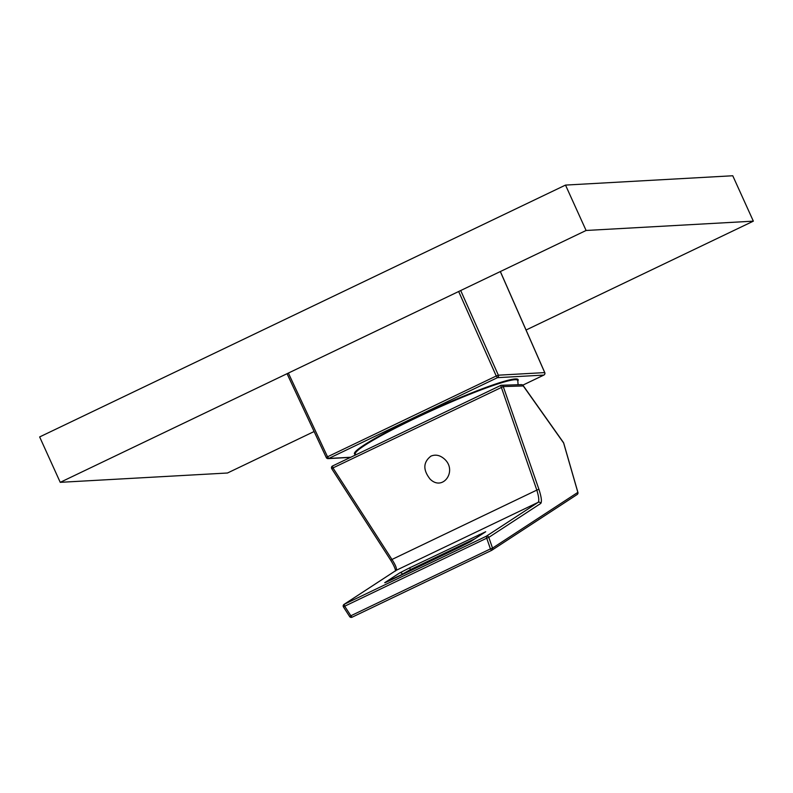 <?xml version="1.0" encoding="UTF-8"?>
<svg xmlns="http://www.w3.org/2000/svg" width="793" height="793" viewBox="0 0 793 793"><rect width="100%" height="100%" fill="white"/><g stroke="black" fill="none" stroke-linecap="round" stroke-linejoin="round"><path stroke-width="1.19" d="M565.508 185.086L586.096 230.476L60.238 482.332L227.492 473.005L314.107 431.531L227.492 473.005L60.238 482.332L39.65 436.933L565.508 185.086L732.762 175.759L753.35 221.158L526.056 330.017L753.35 221.158L732.762 175.759M60.238 482.332L39.65 436.933M586.096 230.476L753.35 221.158M430.926 456.134C423.115 462.22 422.847 469.882 430.103 479.111C442.881 491.838 457.789 470.675 444.318 458.919C439.956 455.162 435.496 454.23 430.926 456.134M396.034 570.405L395.538 571.01C395.38 568.74 393.774 565.151 390.731 560.255L331.752 468.713L390.731 560.255L391.96 559.471C395.687 565.28 397.095 568.908 396.183 570.336A1.883 1.834 -123.2 0 0 395.975 570.454L344.023 604.395A1.883 1.834 56.8 0 1 344.221 604.286L344.697 606.209L486.714 538.189L486.248 536.266A1.883 1.834 56.8 0 1 488.805 537.376L540.767 503.426A1.883 1.834 -123.2 0 0 538.199 502.316C539.29 500.809 538.824 496.735 536.821 490.094L538.913 489.281L503.258 386.568L332.971 467.929L391.96 559.471L536.821 490.094L500.7 385.448L332.515 465.997L500.67 385.477M343.508 606.962A1.883 1.834 56.8 0 1 344.023 604.395A1.883 1.883 0 0 0 343.468 606.992L349.634 616.558L350.853 615.764L352.033 617.232L491.591 550.392L490.431 548.915L492.532 548.102A1.883 1.834 56.8 0 1 491.61 550.372A1.883 1.883 0 0 0 491.838 550.253M352.013 617.241A1.883 1.834 56.8 0 1 349.673 616.528M576.937 494.644A1.883 1.834 -123.2 0 0 577.849 492.374L577.899 492.512M540.767 503.426C542.015 501.682 541.401 496.963 538.913 489.281M328.758 458.463L327.539 456.798L326.28 457.551A1.883 1.883 0 0 0 328.094 458.632A1.883 1.824 -93.2 0 0 328.758 458.463L350.813 457.234L328.758 458.463L327.539 456.798L326.28 457.551A1.883 1.883 0 0 0 328.094 458.632L350.496 457.392L328.094 458.632A1.883 1.824 -93.2 0 0 328.758 458.463L497.459 377.666L543.829 375.079A1.883 1.883 0 0 0 544.781 372.621L544.722 372.601A1.883 1.824 86.8 0 1 543.829 375.079L522.805 385.16L543.829 375.079A1.883 1.883 0 0 0 544.781 372.621L544.722 372.601A1.883 1.824 86.8 0 1 543.829 375.079L522.795 385.16A1.883 1.487 144.7 0 1 523.063 385.428L563.417 442.484A1.883 1.487 144.7 0 1 563.625 442.99L563.664 443.128M523.063 385.428A1.883 1.487 144.7 0 1 523.271 385.943L503.258 386.568A1.883 1.834 88.2 0 0 501.454 385.269A1.883 1.883 0 0 0 500.7 385.448L500.74 385.438A1.883 1.834 88.2 0 1 501.454 385.269L521.467 384.635A1.883 1.834 88.2 0 1 523.271 385.943L563.625 442.99L577.849 492.374L492.532 548.102L488.805 537.376L486.714 538.189L490.431 548.915L350.853 615.764L344.697 606.209L343.468 606.992L349.634 616.558A1.883 1.883 0 0 0 352.023 617.232L491.601 550.382M326.28 457.551L287.046 373.701L326.28 457.551M460.703 290.535L498.351 375.188L496.24 376.001L497.459 377.666A1.883 1.824 -93.2 0 0 498.351 375.188L544.722 372.601L500.314 271.563L544.722 372.601M396.183 570.336L538.199 502.316L486.248 536.266L344.221 604.286L396.183 570.336M470.408 541.718A1.883 1.834 56.8 0 1 470.507 541.639L384.724 582.706L399.712 572.913L409.763 567.788L485.703 531.736L470.715 541.52L460.674 546.645L391.207 579.911M409.763 567.788L410.655 570.593M397.372 576.957L410.229 569.711L475.066 538.665M399.712 572.913A1.883 1.834 -123.2 0 1 402.19 573.815L402.517 574.499M479.408 535.82L479.22 534.532M391.236 579.901L385.061 582.716M384.724 582.706A1.883 1.834 56.8 0 1 385.497 582.528M485.703 531.736A1.883 1.834 -123.2 0 0 485.494 531.845L470.507 541.639A1.883 1.834 56.8 0 1 470.715 541.52M331.752 468.713L332.971 467.929L332.515 465.997A1.883 1.883 0 0 0 331.752 468.713A1.883 1.824 85.6 0 1 332.485 466.026M515.272 378.945A89.867 8.069 155.6 0 0 418.05 416.335A89.867 8.069 155.6 0 0 355.73 454.558A89.867 8.069 155.6 0 1 418.05 416.335A89.867 8.069 155.6 0 1 515.272 378.945A89.867 8.069 155.6 0 1 517.799 381.046A89.867 8.069 155.6 0 0 515.272 378.945M355.452 454.27A89.153 8.009 -24.4 0 1 422.788 414.739A89.153 8.009 -24.4 0 1 514.855 379.718A89.153 8.009 -24.4 0 1 517.76 380.65A89.153 8.009 -24.4 0 0 514.855 379.718A89.153 8.009 -24.4 0 0 422.788 414.739A89.153 8.009 -24.4 0 0 355.452 454.27A94.08 94.08 0 0 0 355.938 454.786A94.08 94.08 0 0 1 355.452 454.27M327.539 456.798L288.365 373.077L327.539 456.798L496.24 376.001L458.661 291.507M563.694 443.049L577.919 492.433A1.883 1.883 0 0 1 577.135 494.525L491.819 550.263M544.781 372.621L500.363 271.543L544.781 372.621M518.077 384.744A94.08 94.08 0 0 0 517.76 380.65A94.08 94.08 0 0 1 518.077 384.744M522.805 385.16L543.869 375.069"/></g></svg>
